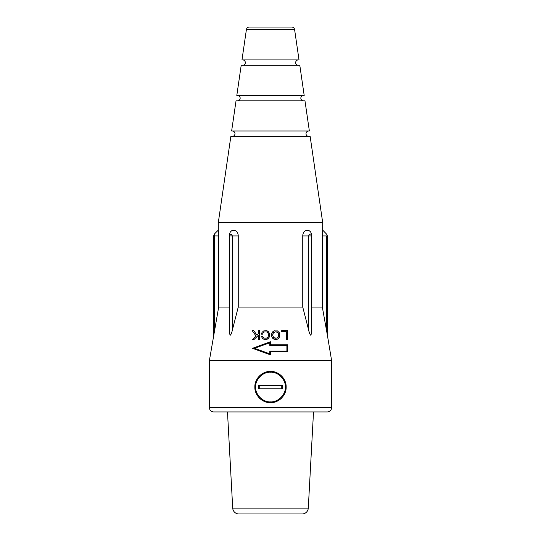 <?xml version="1.0" encoding="UTF-8"?>
<svg xmlns="http://www.w3.org/2000/svg" width="541" height="541" viewBox="0 0 541 541"><rect width="100%" height="100%" fill="white"/><g stroke="black" fill="none" stroke-linecap="round" stroke-linejoin="round"><path stroke-width="0.81" d="M327.312 411.931A4.267 4.267 0 0 0 331.579 407.664L209.421 407.664A4.267 4.267 0 0 0 213.688 411.931L327.312 411.931M326.994 332.992L326.568 330.544L326.568 235.95C326.568 233.428 326.568 233.428 326.568 235.95L327.379 235.95L327.379 335.21L322.321 307.051L322.686 222.581L310.149 136.406L230.851 136.406L308.715 136.406A2.705 2.705 0 0 1 306.017 133.701A2.705 2.705 0 0 1 308.715 131.003M232.285 136.406A2.705 2.705 0 0 0 234.983 133.701A2.705 2.705 0 0 0 232.285 131.003M237.458 95.453A2.705 2.705 0 0 1 240.163 98.151A2.705 2.705 0 0 1 237.458 100.856L303.542 100.856A2.705 2.705 0 0 1 300.837 98.151A2.705 2.705 0 0 1 303.542 95.453L270.5 95.453L304.191 95.453L299.802 65.305L241.198 65.305L236.809 95.453L270.5 95.453M270.5 59.902L242.632 59.902A2.705 2.705 0 0 1 245.337 62.6A2.705 2.705 0 0 1 242.632 65.305L298.368 65.305A2.705 2.705 0 0 1 295.663 62.6A2.705 2.705 0 0 1 298.368 59.902M246.405 29.539A2.989 2.989 0 0 1 249.347 27.05L291.653 27.05A2.989 2.989 0 0 1 294.595 29.539L299.017 59.902L241.983 59.902L246.405 29.539L294.595 29.539M308.289 508.1L232.711 508.1A6.201 6.201 0 0 0 238.507 513.95L302.493 513.95A6.201 6.201 0 0 0 308.289 508.1L313.516 411.931M327.379 335.21L331.579 360.38L331.579 407.664M331.579 360.38L209.421 360.38L209.421 407.664M265.827 338.26L267.159 337.922L268.16 336.813L268.498 334.703L267.829 332.701L266.497 331.924L264.495 331.924L263.163 332.701L262.608 334.149L261.384 334.149L262.054 332.37L263.717 330.923L266.497 330.707L268.383 331.701L269.607 333.925L269.607 336.15L268.383 338.368L266.497 339.369L263.717 339.146L262.493 338.368L261.607 336.59L262.716 336.367L263.386 337.591L264.495 338.145L266.497 338.145L268.16 336.813L268.498 334.703M264.495 331.924L263.832 332.147M264.495 338.145L263.386 337.591M253.722 330.592L256.941 335.15L258.388 333.702L258.388 330.592L259.606 330.592L259.606 339.478L258.388 339.478L258.388 335.258L254.054 339.478L252.498 339.478L256.055 336.035L252.167 330.592L253.722 330.592L256.941 335.15L258.388 333.702M302.75 307.051L302.75 235.95C302.886 228.39 311.974 228.383 311.535 235.95L311.535 330.544C311.643 332.722 311.373 334.277 310.717 335.21C309.831 334.264 309.182 332.708 308.762 330.544L302.75 307.051L238.25 307.051L232.238 330.544C231.819 332.722 231.163 334.277 230.277 335.21C229.627 334.264 229.357 332.708 229.465 330.544L229.465 307.051L218.679 307.051L209.421 360.38M229.465 307.051L229.465 235.95C230.392 233.428 231.311 233.428 232.238 235.95L232.082 235.044M230.797 334.757L231.507 333.134M261.418 345.05L270.5 341.729L270.5 344.752L287.602 344.752L287.602 351.86L270.5 351.86L270.5 354.882L252.498 348.309L270.5 341.729M310.331 231.751L309.587 230.939M304.258 231.71L303.454 232.934M231.994 230.534L231.413 230.939M218.679 307.051L218.679 235.95L218.314 230.108L218.679 235.95L214.432 235.93C214.432 233.428 214.432 233.428 214.432 235.95C213.357 235.95 213.357 235.95 214.432 235.95L214.432 330.544M230.851 136.406L218.314 222.581L218.314 230.108L214.432 233.989L213.621 235.95L213.621 335.21M304.975 100.856L309.364 131.003L231.636 131.003L236.025 100.856L304.975 100.856M286.142 387.045C286.5 395.207 278.689 403.045 270.486 402.687C262.297 403.031 254.493 395.194 254.858 387.045C254.493 378.883 262.311 371.045 270.514 371.403C278.703 371.052 286.507 378.896 286.142 387.045A15.642 15.642 0 0 0 270.5 371.403L276.444 372.573M258.226 396.742A15.642 15.642 0 0 0 261.797 400.042M262.202 400.306A15.642 15.642 0 0 0 270.5 402.687M279.474 399.86A15.642 15.642 0 0 0 281.557 398.108M283.768 395.336A15.642 15.642 0 0 0 285.283 392.164M264.123 372.763A15.642 15.642 0 0 0 259.45 375.975M259.267 376.157A15.642 15.642 0 0 0 257.502 378.348L259.281 376.144M257.232 378.754A15.642 15.642 0 0 0 255.717 381.926M270.5 401.889C263.129 402.524 255.021 394.423 255.656 387.045C255.021 379.674 263.122 371.566 270.5 372.201C277.939 371.572 285.939 379.66 285.344 387.045C285.979 394.416 277.878 402.524 270.5 401.889M232.711 508.1L227.484 411.931M258.341 388.823L258.341 385.266L282.659 385.266L282.659 388.823L258.341 388.823M259.24 385.266L259.24 388.823M281.76 388.823L281.76 385.266M277.492 339.146L273.942 339.146L271.94 337.144L271.609 333.925L272.387 332.262L273.942 330.923L277.492 330.923L279.494 332.925L279.825 336.15L279.048 337.814L277.492 339.146M277.492 330.923L277.939 331.146M272.826 331.701L274.72 330.707M271.494 334.703L271.94 332.925M275.383 339.478L274.72 339.369M278.385 336.813L276.715 338.145L273.719 337.706L272.718 335.373L273.381 332.701L275.383 331.816L277.716 332.37L278.716 334.703L278.047 337.368M277.716 332.37L278.385 333.256L278.716 335.373M273.381 332.701L275.383 331.816M275.383 338.26L274.72 338.145M276.052 331.816L276.715 331.924L276.052 331.816M272.718 334.703L273.049 333.256M279.048 332.262L279.825 333.925L279.825 336.15M287.602 330.592L287.602 339.478L286.385 339.478L286.385 331.701L281.719 331.701L281.719 330.592L287.602 330.592M286.385 339.478L286.385 331.701M281.719 331.701L281.719 330.592M262.716 336.367L263.054 337.144M266.497 339.369L265.827 339.478M269.276 332.925L269.716 334.703M267.274 330.923L268.383 331.701M265.827 330.592L266.497 330.707M261.384 334.149L262.054 332.37L263.717 330.923M267.159 337.922L267.829 337.368M262.493 338.368L261.939 337.483M265.164 339.478L264.495 339.369M268.383 338.368L267.274 339.146M269.607 336.15L269.276 337.144M262.831 333.256L262.608 334.149M267.159 332.147L266.497 331.924M268.383 333.925L268.16 333.256M252.498 339.478L256.055 336.035L252.167 330.592M259.606 330.592L259.606 339.478M258.287 346.95L269.79 342.744L269.79 345.462L286.892 345.462L286.892 351.15L269.79 351.15L269.79 353.868L254.568 348.309L269.79 342.744M286.892 351.15L269.79 351.15M302.75 235.95L311.535 235.95A1.961 1.386 -90 0 0 310.149 233.989A1.961 1.386 -90 0 0 308.762 235.95L308.762 330.544L309.493 333.128M231.325 234.111L230.885 233.989M230.114 234.294L229.465 235.937L238.25 235.95L238.25 307.051M229.465 330.544L229.465 235.95C229.026 228.39 238.114 228.383 238.25 235.95M311.535 235.95L311.535 307.051L322.321 307.051M322.686 222.581L218.314 222.581M322.686 230.108L326.568 234.125M279.494 337.144L278.608 338.368M276.715 339.369L276.052 339.478M273.942 339.146L272.826 338.483M272.387 337.922L271.609 336.15M255.169 383.927L256.035 381.087M259.464 375.954L261.736 374.088M279.217 374.054L281.57 375.995M281.672 376.096L282.104 376.556M281.53 398.135L279.257 400.002M268.965 402.612L265.922 402.004M261.79 400.042L259.43 398.095M259.355 398.02L258.889 397.527M232.238 330.544L232.238 235.95M326.568 235.95L322.321 235.95M326.568 233.989L327.379 235.95"/></g></svg>
